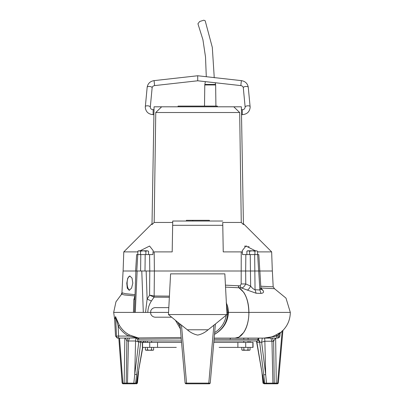 <?xml version="1.0" encoding="UTF-8"?>
<svg xmlns="http://www.w3.org/2000/svg" width="404" height="404" viewBox="0 0 404 404"><rect width="100%" height="100%" fill="white"/><g stroke="black" fill="none" stroke-linecap="round" stroke-linejoin="round"><path stroke-width="0.61" d="M254.919 254.581L254.919 251.212L256.257 250.798L257.595 251.212L257.595 254.581M249.561 254.581L249.561 251.212L252.237 250.798L247.596 250.798L246.879 251.212L248.218 250.798L246.879 251.212L246.879 254.581M254.919 251.212L252.237 250.798L256.257 250.798L257.595 251.212M248.218 250.798L249.561 251.212M249.975 342.395L249.975 340.966M145.46 342.395L145.46 340.966M176.301 347.389L149.722 347.389L149.722 342.395L142.39 342.395L142.39 347.389L149.722 347.389M245.713 347.389L253.045 347.389L253.045 342.395L245.713 342.395L245.713 347.389L219.135 347.389M181.558 342.395L149.722 342.395M245.713 342.395L213.792 342.395M142.582 342.395L142.582 347.389L137.855 374.559L142.819 347.389M157.555 342.395L157.555 347.389M237.885 347.389L237.885 342.395M252.853 347.389L252.853 342.395M145.879 254.581L145.879 251.212L147.218 250.798L148.556 251.212L147.218 250.798L148.556 251.212L148.556 254.581M140.521 254.581L140.521 251.212L143.198 250.798L145.879 251.212M137.84 254.581L137.84 251.212L139.178 250.798L140.521 251.212M147.218 250.798L138.557 250.798L137.84 251.212M206.287 76.715L205.515 57.009L202.929 39.738L197.935 23.77L199.677 21.503L203.798 20.2L205.187 20.766L212.307 47.379L214.14 75.922L214.145 77.533L213.635 77.533M205.363 81.638L204.833 84.431L215.59 84.431L215.271 82.744M215.64 84.961L204.783 84.961L205.07 84.673L215.352 84.673L215.64 84.961L215.918 106.09M204.783 84.961L204.51 106.09M259.605 271.003L154.379 271.003L154.202 251.894L153.05 252.086L152.909 254.581L149.586 254.581L149.778 271.003L154.379 271.003L141.774 271.003L143.309 312.408L135.269 312.408L137.138 271.003L136.774 271.003L140.602 271.003L137.138 271.003M145.531 312.408L147.814 312.408C147.889 308.464 149.081 304.672 151.389 301.025L147.122 299.076L145.531 312.408L134.411 312.408L135.875 271.003L136.774 271.003L137.784 254.581L140.784 254.581L140.602 271.003L144.991 271.003L141.774 271.003M135.719 271.003L123.079 271.003L121.937 292.769L125.442 293.678L134.976 294.657M260.782 286.219L273.19 286.84L272.362 271.003L259.863 271.003L260.903 288.229L261.156 289.173L263.095 290.532C264.065 292.193 263.368 293.147 261.004 293.4L256.101 293.228L255.045 289.759L254.843 271.003L250.455 271.003L250.642 286.088C252.192 288.133 253.662 289.355 255.045 289.759L259.873 289.966L260.903 288.229M244.481 271.003L245.657 271.003L245.849 254.581L242.526 254.581L242.385 252.086L241.233 251.894L241.178 283.951L240.183 285.865L225.442 285.148M132.82 283.138L132.022 278.088L129.83 275.998L127.755 278.088L126.785 283.138L127.275 288.183L129.154 290.279L131.542 288.183L132.82 283.138M129.987 276.008A7.141 3.015 -90 0 0 127.124 283.138A7.141 3.015 -90 0 0 129.654 290.183M134.411 312.408L113.675 312.408L115.963 301.813L122.412 293.102M146.147 271.003L147.122 299.076L149.581 295.152L149.773 271.003L154.389 271.003L154.146 295.991L149.581 295.152L154.076 297.157L151.389 301.025M169.417 296.127L154.146 295.991L154.076 297.157L169.357 297.273M245.662 271.003L245.763 283.951L241.178 283.951M258.706 271.003L259.873 289.966L261.004 293.4M134.784 299.162L133.83 299.647L134.896 295.95L124.281 294.935L121.352 294.087L121.937 292.774M145.597 312.408L144.713 312.408L145.597 312.408M134.072 312.408L133.426 312.408L133.83 299.647M240.183 285.865L241.021 287.805L239.062 287.779L238.269 285.84M247.359 290.153C248.47 289.527 249.566 288.168 250.642 286.088L245.763 283.951C244.208 286.921 242.622 288.204 241.021 287.805L256.101 293.228M225.543 287.113L238.991 287.779L238.173 285.84M260.893 288.067L263.095 290.532M273.19 286.84L274.503 288.703L260.883 287.956M274.452 288.663L285.992 298.127L290.325 312.408L248.93 312.408C248.834 304.313 247.127 297.657 243.804 292.43L238.991 287.779C245.193 291.951 248.48 300.162 248.859 312.408C249.051 326.144 242.42 338.466 235.042 338.108L263.948 338.108C268.231 338.052 272.245 336.986 275.993 334.906L279.603 332.84L279.053 333.901L280.058 333.553L280.548 332.583L279.603 332.84M248.93 312.408C248.773 320.741 247.066 327.402 243.804 332.386L238.931 337.108L235.042 338.108L258.464 338.108L248.086 338.108L248.086 339.461M275.993 334.906L276.674 336.077L279.053 333.901L278.957 336.077C278.78 337.32 278.078 337.996 276.841 338.108L276.841 336.077L263.948 338.108L276.841 338.108L259.176 338.108M114.635 319.367L115.68 316.691L118.14 325.907C120.72 330.275 124.24 333.664 128.699 336.077L137.754 337.951L181.128 337.502M115.493 316.691L119.342 325.271C121.957 329.563 125.296 332.775 129.366 334.906L137.946 337.855L139.143 339.193L181.244 338.825M171.649 317.185L156.565 317.185C153.727 317.453 151.778 316.352 150.707 313.893L150.763 312.408L147.814 312.408M168.811 307.631L156.565 307.631C153.727 307.368 151.778 308.464 150.707 310.929L150.763 312.408L168.559 312.408M226.215 302.727C227.689 305.868 228.432 309.095 228.432 312.408C227.856 322.023 223.205 329.351 214.489 334.386L210.221 383.149L209.514 383.8L208.797 383.8L208.797 383.123L210.221 383.149L215.398 324.023L226.987 314.549L168.448 314.549L179.952 324.013M243.804 332.386C247.127 327.159 248.834 320.503 248.925 312.408C248.834 304.313 247.127 297.657 243.804 292.43M185.123 383.149L186.547 383.123L186.547 383.8L185.835 383.8L185.123 383.149L179.942 323.942L187.33 329.78L208.105 329.78L215.398 324.023M226.987 314.549L224.846 273.856L170.589 273.856L168.448 314.549M129.366 334.906L128.699 336.077L118.594 336.077L118.594 338.108L137.754 337.951L139.143 339.193L137.673 339.461L137.749 340.966L181.431 340.966M213.913 340.966L257.686 340.966L257.767 339.461L214.059 339.315M119.342 325.271L118.14 325.907L118.594 336.077L116.478 336.077L115.615 316.691M115.746 320.72L115.812 321.104M114.635 319.337L115.539 316.691M138.89 340.966L138.764 342.062L140.547 342.223L140.855 340.966M135.87 338.108L135.572 340.991L138.764 342.062L134.744 374.387L136.688 374.559L135.577 383.204L136.39 383.204L137.855 374.559M127.876 338.108L126.861 340.946L128.452 340.996L129.482 338.108M125.432 338.108L126.861 340.946L126.189 383.123L127.477 383.123L128.452 340.996L135.572 340.991L134.744 374.387L133.825 383.128L134.083 383.8L134.961 383.8L135.577 383.204L127.477 383.123L126.826 383.8L125.528 383.8L126.189 383.123L124.154 383.149L124.513 383.8L125.528 383.8L122.892 383.8L124.513 383.8M144.107 340.966L143.723 342.239L144.127 340.966M255.283 338.108L252.758 338.108M257.363 342.077L256.737 342.223L256.353 340.966M256.262 340.966L256.899 342.269L256.55 340.966M272.357 338.108L273.629 341.294L275.412 338.108M270.771 338.108L271.963 341.234L273.629 341.294L274.245 383.123L274.902 383.8L277.543 383.8L277.24 383.8L277.599 383.149L282.184 330.77M262.252 338.108L261.646 342.223L264.857 341.229L264.655 338.108M258.191 338.517L260.03 342.223L261.646 342.223L265.675 374.659L264.857 341.229L271.963 341.234L272.912 383.123L276.275 383.149L275.917 383.8L277.24 383.8M278.957 336.077C280.245 336.083 280.245 336.083 278.957 336.077L276.841 336.077L276.159 334.815M214.165 338.108L235.042 338.108M226.427 304.374L227.866 312.408L248.859 312.408M137.668 338.037L139.062 339.34M116.478 336.077C115.191 336.077 115.191 336.077 116.478 336.077C115.191 336.077 115.191 336.077 116.478 336.077C116.655 337.32 117.357 337.996 118.594 338.108L118.594 338.108M140.547 342.223L141.092 340.966M143.708 342.223L140.728 342.269L136.688 374.559M119.539 338.108L122.841 383.149L122.23 383.118M136.703 383.149L137.113 383.123L137.87 375.624M136.602 383.123L137.113 383.123L136.35 383.8M143.834 340.966L143.465 342.395M256.727 341.506L256.888 342.264L259.661 342.269L257.853 339.032M260.03 342.223L259.661 342.269L263.726 374.831L265.675 374.659L266.559 383.128L266.302 383.8L273.564 383.8L272.912 383.123L264.802 383.204L263.726 374.831M256.899 342.269L262.373 374.836L256.666 342.228M262.62 376.24L263.307 383.123L263.782 383.123M263.726 383.149L263.307 383.123L264.08 383.8M278.199 383.128L276.275 383.149L275.639 338.108M214.645 332.613L214.605 333.078M214.494 334.335C222.846 329.386 227.306 322.079 227.866 312.408L226.876 312.408L227.866 312.408M175.427 320.296L180.371 328.831M180.361 328.735L180.32 328.23M180.295 327.957L180.265 327.629M137.673 339.461L136.244 338.108L137.476 338.108M124.841 338.108L124.154 383.149L122.841 383.149L123.195 383.8M126.826 383.8L134.083 383.8L126.826 383.8M138.638 371.226L137.416 383.159L136.552 383.8L135.885 383.8M138.057 374.564L136.587 383.204L135.784 383.8L136.39 383.204L136.062 383.128M262.575 374.831L263.994 383.204L264.802 383.204L265.418 383.8L264.6 383.8L263.994 383.204L264.327 383.128M265.867 383.8L266.302 383.8M264.499 383.8L263.014 383.159L261.883 372.034M266.918 383.8L275.917 383.8M208.105 329.78C205.025 332.512 201.566 334.28 197.718 335.093C193.875 334.28 190.41 332.512 187.33 329.78M134.562 383.8L134.961 383.8M186.547 383.8L208.797 383.8M244.491 246.263L245.263 246.087M245.96 246.046L246.804 246.122M248.389 246.531L249.122 246.809M255.384 250.798L245.935 246.046L242.213 250.702L242.385 252.086M153.05 252.086L153.222 250.702L149.591 246.046L140.052 250.798M254.838 271.003L254.651 254.581L257.656 254.581L258.666 271.003M242.572 271.003L244.001 271.003M257.595 251.894L271.655 251.894L272.321 271.003M257.626 254.581L257.595 253.975M258.792 254.581L259.822 271.003M258.57 254.581L257.656 254.581M245.849 254.581L254.651 254.581M154.202 251.894L172.19 251.894L172.654 225.311L222.781 225.311L223.245 251.894L241.233 251.894M144.991 271.003L145.193 254.581L152.909 254.581M145.193 254.581L140.784 254.581M136.648 254.581L135.618 271.003M136.865 254.581L137.784 254.581M137.84 253.975L137.809 254.581M152.02 223.659L123.781 251.894L137.84 251.894M242.526 254.581L244.43 254.581M222.968 235.992L222.73 222.458L241.264 222.458L243.43 224.589L241.375 106.802L154.06 106.802L152.005 224.589L154.177 222.458L172.705 222.458L172.468 236.128M222.781 225.311L222.73 222.458M172.654 225.311L172.73 221.028L222.705 221.028L209.444 221.028L209.398 220.316L192.769 220.316L192.804 221.028M192.769 220.316L186.385 220.316L186.289 221.028L172.73 221.028L172.705 222.458M154.177 222.458L155.762 112.514L239.678 112.514L241.264 222.458M161.651 106.802L155.762 112.514M233.785 106.802L239.678 112.514M192.647 220.316L192.678 221.028M178.083 106.802L178.083 106.09L217.352 106.09L217.352 106.802M151.636 342.395L151.636 340.966M147.354 342.395L147.354 340.966M151.556 347.389L151.556 349.93L149.495 350.248L147.435 349.93L145.925 350.248L145.369 349.93L146.399 350.248L145.369 349.93L145.369 347.389M147.435 349.93L147.435 347.389M153.616 347.389L153.616 349.93L152.586 350.248L151.556 349.93M146.399 350.248L153.06 350.248L153.616 349.93M248.086 342.395L248.086 340.966M243.799 342.395L243.799 340.966M243.799 339.461L243.799 338.108M248.006 347.389L248.006 349.93L245.945 350.248L243.88 349.93L242.375 350.248L241.819 349.93L242.849 350.248L241.819 349.93L241.819 347.389M243.88 349.93L243.88 347.389M250.066 347.389L250.066 349.93L249.036 350.248L248.006 349.93M242.849 350.248L249.51 350.248L250.066 349.93M241.375 80.628L197.718 75.755L197.718 80.785L154.616 85.597L154.06 80.628L197.718 75.755L197.718 80.785L240.819 85.597L241.375 80.628C245.309 81.295 247.607 83.512 248.268 87.279A2.5 1.035 174.5 0 0 245.778 86.476A2.5 1.035 174.5 0 0 243.289 87.718A2.5 1.035 174.5 0 0 243.294 87.759L245.152 107.105A2.5 1.035 -5.5 0 1 245.152 107.065A2.5 1.035 -5.5 0 1 247.642 105.823A2.5 1.035 -5.5 0 1 250.127 106.626A2.5 1.035 -5.5 0 1 250.132 106.666M248.268 87.32A2.5 1.035 174.5 0 0 248.268 87.279L250.162 107.287C249.657 111.802 247.041 114.256 242.309 114.655L242.309 109.656L241.425 109.656M242.309 114.655L241.511 114.655M134.896 295.95L124.281 294.935L121.352 294.087M280.073 333.411L281.255 332.002M230.538 338.108L229.982 339.461M279.886 336.077L279.26 337.522L277.785 338.108M226.275 315.135C225.018 322.639 221.145 328.457 214.645 332.588M180.164 326.452L177.669 322.139M213.878 325.104L208.797 383.123L186.547 383.123L181.467 325.023M250.45 271.003L250.243 254.581M147.167 87.32A2.5 1.035 5.5 0 1 147.167 87.279A2.5 1.035 5.5 0 1 149.657 86.476A2.5 1.035 5.5 0 1 152.146 87.718A2.5 1.035 5.5 0 1 152.141 87.759C152.328 86.582 153.151 85.865 154.616 85.597M245.157 107.131A2.5 1.035 -5.5 0 1 245.152 107.105L245.162 107.287C244.642 109.05 243.688 109.843 242.309 109.656M145.304 106.666A2.5 1.035 5.5 0 1 145.309 106.626A2.5 1.035 5.5 0 1 147.793 105.823A2.5 1.035 5.5 0 1 150.283 107.065A2.5 1.035 5.5 0 1 150.283 107.105A2.5 1.035 5.5 0 1 150.278 107.131M154.06 80.628C150.126 81.295 147.829 83.512 147.167 87.279L145.273 107.287C145.778 111.802 148.394 114.256 153.126 114.655L153.126 109.656C151.49 109.61 150.541 108.822 150.273 107.287L152.141 87.759M214.675 77.815L214.388 77.533M260.974 289.4L260.939 288.875M113.675 312.408L114.645 319.407L115.514 336.077L117.236 338.067L118.422 338.108M290.325 312.408C290.143 320.625 286.885 327.351 280.548 332.583M262.928 338.108L259.661 338.108M118.827 338.108L122.129 383.138L122.892 383.8M257.767 339.461L259.191 338.108M252.732 338.108L252.343 338.108M282.921 330.457L278.305 383.149L277.543 383.8M280.058 333.553L279.927 336.077M262.373 374.836L263.797 383.204L264.6 383.8M123.781 251.894L123.114 271.003M243.415 223.659L271.655 251.894M240.819 85.597C242.284 85.865 243.107 86.582 243.294 87.759M154.01 109.656L153.126 109.656M153.924 114.655L153.126 114.655"/></g></svg>
